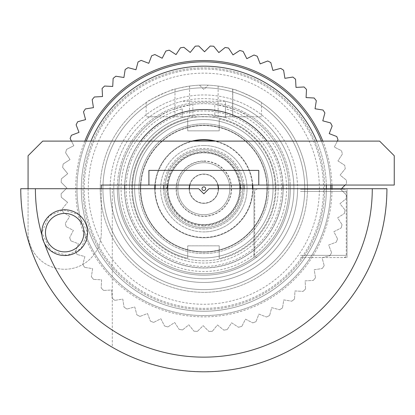 <?xml version="1.0" encoding="UTF-8"?>
<svg xmlns="http://www.w3.org/2000/svg" width="415" height="415" viewBox="0 0 415 415"><rect width="100%" height="100%" fill="white"/><g stroke="black" fill="none" stroke-linecap="round" stroke-linejoin="round"><path stroke-width="0.31" stroke-dasharray="2.08 1.56" d="M326.377 188.706L275.918 188.706A72.08 72.08 0 0 1 203.838 260.786A72.08 72.08 0 0 1 131.757 188.706L81.299 188.706A122.539 122.539 0 0 0 203.838 311.245A122.539 122.539 0 0 0 326.377 188.706A122.539 122.539 0 0 0 203.838 66.167A122.539 122.539 0 0 0 81.299 188.706L20.75 188.706A183.088 183.088 0 0 0 203.838 371.793A183.088 183.088 0 0 0 386.925 188.706L326.377 188.706A122.539 122.539 0 0 1 203.838 311.245A122.539 122.539 0 0 1 90.921 141.105M275.918 188.706A72.08 72.08 0 0 1 203.838 260.786A72.08 72.08 0 0 1 131.757 188.706A72.08 72.08 0 0 1 203.838 116.625A72.08 72.08 0 0 1 275.918 188.706L208.963 188.706L203.838 193.831L198.712 188.706L131.757 188.706A72.08 72.08 0 0 1 203.838 116.625A72.08 72.08 0 0 1 275.918 188.706M300.507 188.706L347.013 188.706L300.507 188.706M300.507 257.549L347.013 257.549L300.507 257.549M41.951 235.243L44.587 243.584M87.575 232.649A22.887 22.887 0 0 1 64.693 255.531A22.887 22.887 0 0 1 41.806 232.649A22.887 22.887 0 0 0 64.693 255.531A22.887 22.887 0 0 0 87.575 232.649A22.887 22.887 0 0 0 64.693 209.762A22.887 22.887 0 0 0 41.806 232.649L50.962 250.956L67.323 255.381L81.013 248.689L87.575 232.649L78.736 214.576L63.365 209.798L49.131 215.862L41.806 232.649A22.887 22.887 0 0 1 64.693 209.762A22.887 22.887 0 0 1 87.575 232.649A22.887 22.887 0 0 0 64.693 209.762A22.887 22.887 0 0 0 41.806 232.649A22.887 22.887 0 0 0 64.693 255.531A22.887 22.887 0 0 0 87.575 232.649A22.887 22.887 0 0 0 64.693 209.762A22.887 22.887 0 0 0 41.806 232.649A22.887 22.887 0 0 0 64.693 255.531A22.887 22.887 0 0 0 87.575 232.649A22.887 22.887 0 0 0 64.693 209.762A22.887 22.887 0 0 0 41.806 232.649A22.887 22.887 0 0 0 64.693 255.531A22.887 22.887 0 0 0 87.575 232.649M326.325 185.043A122.539 122.539 0 0 0 316.754 141.105M20.88 188.706A182.958 182.958 0 0 0 203.838 371.664A182.958 182.958 0 0 0 386.796 188.706M112.294 347.267A183.088 183.088 0 0 1 20.75 188.706A183.088 183.088 0 0 0 112.294 347.267L112.294 188.706L112.294 347.267M28.075 188.706L28.075 232.649A36.619 36.619 0 0 0 64.693 269.262A36.619 36.619 0 0 0 101.307 232.649L101.307 185.043L394.25 185.043L394.25 155.75L379.601 141.105L42.719 141.105L28.075 155.75L28.075 232.649A36.619 36.619 0 0 0 64.693 269.262A36.619 36.619 0 0 0 101.307 232.649L101.307 188.706M148.912 170.399L148.912 185.043L148.912 170.399L258.763 170.399L148.912 170.399L148.912 185.043M258.763 185.043L258.763 170.399M83.913 232.649A19.225 19.225 0 0 1 64.693 251.874A19.225 19.225 0 0 1 45.468 232.649A19.225 19.225 0 0 1 64.693 213.424A19.225 19.225 0 0 1 83.913 232.649M88.276 188.706A115.562 115.562 0 0 0 203.838 304.268A115.562 115.562 0 0 0 319.4 188.706A115.562 115.562 0 0 0 203.838 73.144A115.562 115.562 0 0 0 88.276 188.706M304.755 188.706A100.912 100.912 0 0 1 203.838 289.623A100.912 100.912 0 0 1 102.925 188.706A100.912 100.912 0 0 1 203.838 87.793A100.912 100.912 0 0 1 304.755 188.706A100.912 100.912 0 0 1 203.838 289.623A100.912 100.912 0 0 1 102.925 188.706A100.912 100.912 0 0 1 203.838 87.793A100.912 100.912 0 0 1 304.755 188.706M324.675 188.706A120.838 120.838 0 0 1 203.838 309.543A120.838 120.838 0 0 1 83 188.706A120.838 120.838 0 0 1 203.838 67.868A120.838 120.838 0 0 1 324.675 188.706A120.838 120.838 0 0 1 203.838 309.543A120.838 120.838 0 0 1 83 188.706A120.838 120.838 0 0 1 203.838 67.868A120.838 120.838 0 0 1 324.675 188.706M331.948 185.043A128.162 128.162 0 0 0 322.834 141.105M84.847 141.105A128.162 128.162 0 0 0 203.838 316.868A128.162 128.162 0 0 0 332 188.706M337.328 141.105L334.298 147.05L341.504 150.718A142.807 142.807 0 0 1 342.385 154.069L337.94 160.911L344.72 165.315A142.807 142.807 0 0 1 345.244 168.744L340.113 175.083L346.39 180.167A142.807 142.807 0 0 1 346.556 183.632L345.145 185.043M341.483 188.706L340.788 189.401L346.504 195.117L340.788 189.401L346.556 183.632A142.807 142.807 0 0 0 346.39 180.167L340.113 175.083L345.244 168.744A142.807 142.807 0 0 0 344.72 165.315L337.94 160.911L342.385 154.069A142.807 142.807 0 0 0 341.504 150.718L334.298 147.05L338.002 139.777A142.807 142.807 0 0 0 336.778 136.535L329.23 133.64L332.156 126.02A142.807 142.807 0 0 0 330.594 122.923L322.787 120.832L324.898 112.953A142.807 142.807 0 0 0 323.026 110.037L315.042 108.772L316.318 100.715A142.807 142.807 0 0 0 314.15 98.007L306.078 97.587L306.503 89.438A142.807 142.807 0 0 0 304.065 86.974L295.994 87.399L295.563 79.249A142.807 142.807 0 0 0 292.881 77.055L284.898 78.321L283.621 70.265A142.807 142.807 0 0 0 280.722 68.361L272.914 70.451L270.803 62.572A142.807 142.807 0 0 0 267.722 60.984L260.174 63.879L257.253 56.264A142.807 142.807 0 0 0 254.022 55.003L246.821 58.676L243.117 51.403A142.807 142.807 0 0 0 239.771 50.49L232.991 54.894L228.551 48.052A142.807 142.807 0 0 0 225.127 47.492L218.845 52.581L213.709 46.241A142.807 142.807 0 0 0 210.249 46.039L204.533 51.756L198.764 45.987A142.807 142.807 0 0 0 195.299 46.153L190.215 52.435L183.876 47.3A142.807 142.807 0 0 0 180.447 47.824L176.043 54.604L169.201 50.163A142.807 142.807 0 0 0 165.85 51.045L162.182 58.245L154.909 54.541A142.807 142.807 0 0 0 151.667 55.766L148.772 63.313L141.157 60.388A142.807 142.807 0 0 0 138.055 61.949L135.964 69.756L128.085 67.645A142.807 142.807 0 0 0 125.169 69.518L123.903 77.501L115.847 76.225A142.807 142.807 0 0 0 113.139 78.394L112.719 86.465L104.57 86.04A142.807 142.807 0 0 0 102.106 88.483L102.531 96.55L94.381 96.98A142.807 142.807 0 0 0 92.187 99.662L93.453 107.646L85.397 108.922A142.807 142.807 0 0 0 83.493 111.822L85.583 119.629L77.704 121.74A142.807 142.807 0 0 0 76.116 124.822L79.011 132.369L71.396 135.29A142.807 142.807 0 0 0 70.135 138.522L73.808 145.727L66.535 149.426A142.807 142.807 0 0 0 65.622 152.772L70.026 159.552L63.184 163.998A142.807 142.807 0 0 0 62.624 167.416L67.712 173.698L61.373 178.834A142.807 142.807 0 0 0 61.171 182.294L66.888 188.011L61.119 193.779A142.807 142.807 0 0 0 61.285 197.244L67.567 202.328L61.285 197.244A142.807 142.807 0 0 1 61.119 193.779L66.888 188.011L61.171 182.294A142.807 142.807 0 0 1 61.373 178.834L67.712 173.698L62.624 167.416A142.807 142.807 0 0 1 63.184 163.998L70.026 159.552L65.622 152.772A142.807 142.807 0 0 1 66.535 149.426L73.808 145.727L71.453 141.105M110.1 188.706A93.743 93.743 0 0 0 203.838 282.449A93.743 93.743 0 0 0 297.581 188.706A93.743 93.743 0 0 1 203.838 282.449A93.743 93.743 0 0 1 110.1 188.706A93.743 93.743 0 0 1 203.838 94.962A93.743 93.743 0 0 1 297.581 188.706A93.743 93.743 0 0 0 203.838 94.962A93.743 93.743 0 0 0 110.1 188.706M62.961 212.096A142.807 142.807 0 0 1 62.432 208.667L67.567 202.328L62.432 208.667A142.807 142.807 0 0 0 62.961 212.096L69.736 216.5L65.295 223.343L69.736 216.5L62.961 212.096M66.177 226.694A142.807 142.807 0 0 1 65.295 223.343A142.807 142.807 0 0 0 66.177 226.694L73.377 230.367L69.673 237.634L73.377 230.367L66.177 226.694M70.898 240.876A142.807 142.807 0 0 1 69.673 237.634A142.807 142.807 0 0 0 70.898 240.876L78.445 243.771L75.52 251.391L78.445 243.771L70.898 240.876M77.081 254.488A142.807 142.807 0 0 1 75.52 251.391A142.807 142.807 0 0 0 77.081 254.488L84.888 256.579L82.777 264.459L84.888 256.579L77.081 254.488M84.65 267.374A142.807 142.807 0 0 1 82.777 264.459A142.807 142.807 0 0 0 84.65 267.374L92.633 268.64L91.357 276.696L92.633 268.64L84.65 267.374M93.531 279.404A142.807 142.807 0 0 1 91.357 276.696A142.807 142.807 0 0 0 93.531 279.404L101.597 279.824L101.172 287.974L101.597 279.824L93.531 279.404M103.615 290.438A142.807 142.807 0 0 1 101.172 287.974A142.807 142.807 0 0 0 103.615 290.438L111.682 290.012L112.112 298.162L111.682 290.012L103.615 290.438M114.794 300.356A142.807 142.807 0 0 1 112.112 298.162A142.807 142.807 0 0 0 114.794 300.356L122.778 299.091L124.054 307.152L122.778 299.091L114.794 300.356M126.954 309.05A142.807 142.807 0 0 1 124.054 307.152A142.807 142.807 0 0 0 126.954 309.05L134.761 306.96L136.872 314.84L134.761 306.96L126.954 309.05M139.954 316.427A142.807 142.807 0 0 1 136.872 314.84A142.807 142.807 0 0 0 139.954 316.427L147.501 313.533L150.422 321.148L147.501 313.533L139.954 316.427M153.654 322.408A142.807 142.807 0 0 1 150.422 321.148A142.807 142.807 0 0 0 153.654 322.408L160.859 318.741L164.563 326.008L160.859 318.741L153.654 322.408M167.904 326.921A142.807 142.807 0 0 1 164.563 326.008A142.807 142.807 0 0 0 167.904 326.921L174.684 322.517L179.13 329.36L174.684 322.517L167.904 326.921M182.548 329.92A142.807 142.807 0 0 1 179.13 329.36A142.807 142.807 0 0 0 182.548 329.92L188.83 324.831L193.966 331.175L188.83 324.831L182.548 329.92M197.426 331.372A142.807 142.807 0 0 1 193.966 331.175A142.807 142.807 0 0 0 197.426 331.372L203.143 325.656L208.911 331.424L203.143 325.656L197.426 331.372M212.376 331.258A142.807 142.807 0 0 1 208.911 331.424A142.807 142.807 0 0 0 212.376 331.258L217.46 324.976L223.804 330.112L217.46 324.976L212.376 331.258M227.228 329.588A142.807 142.807 0 0 1 223.804 330.112A142.807 142.807 0 0 0 227.228 329.588L231.632 322.808L238.475 327.253L231.632 322.808L227.228 329.588M241.826 326.372A142.807 142.807 0 0 1 238.475 327.253A142.807 142.807 0 0 0 241.826 326.372L245.498 319.166L252.766 322.87L245.498 319.166L241.826 326.372M256.008 321.646A142.807 142.807 0 0 1 252.766 322.87A142.807 142.807 0 0 0 256.008 321.646L258.903 314.098L266.523 317.024L258.903 314.098L256.008 321.646M269.62 315.462A142.807 142.807 0 0 1 266.523 317.024A142.807 142.807 0 0 0 269.62 315.462L271.711 307.655L279.591 309.766L271.711 307.655L269.62 315.462M282.506 307.894A142.807 142.807 0 0 1 279.591 309.766A142.807 142.807 0 0 0 282.506 307.894L283.772 299.91L291.828 301.186L283.772 299.91L282.506 307.894M294.536 299.018A142.807 142.807 0 0 1 291.828 301.186A142.807 142.807 0 0 0 294.536 299.018L294.961 290.946L303.106 291.372L294.961 290.946L294.536 299.018M305.57 288.933A142.807 142.807 0 0 1 303.106 291.372A142.807 142.807 0 0 0 305.57 288.933L305.144 280.862L313.294 280.431L305.144 280.862L305.57 288.933M315.488 277.749A142.807 142.807 0 0 1 313.294 280.431A142.807 142.807 0 0 0 315.488 277.749L314.222 269.766L322.284 268.489L314.222 269.766L315.488 277.749M324.182 265.59A142.807 142.807 0 0 1 322.284 268.489A142.807 142.807 0 0 0 324.182 265.59L322.092 257.782L329.972 255.671L322.092 257.782L324.182 265.59M331.564 252.59A142.807 142.807 0 0 1 329.972 255.671A142.807 142.807 0 0 0 331.564 252.59L328.664 245.042L336.28 242.121L328.664 245.042L331.564 252.59M337.54 238.89A142.807 142.807 0 0 1 336.28 242.121A142.807 142.807 0 0 0 337.54 238.89L333.873 231.689L341.14 227.985L333.873 231.689L337.54 238.89M342.053 224.64A142.807 142.807 0 0 1 341.14 227.985A142.807 142.807 0 0 0 342.053 224.64L337.649 217.859L344.492 213.419L337.649 217.859L342.053 224.64M345.052 209.995A142.807 142.807 0 0 1 344.492 213.419A142.807 142.807 0 0 0 345.052 209.995L339.963 203.713L346.307 198.578L339.963 203.713L345.052 209.995M346.504 195.117A142.807 142.807 0 0 1 346.307 198.578A142.807 142.807 0 0 0 346.504 195.117M182.232 108.818L182.232 117.58L182.232 108.818A82.756 82.756 0 0 0 203.838 271.462A82.756 82.756 0 0 0 225.444 108.818L225.444 101.255A90.081 90.081 0 0 1 203.838 278.787A90.081 90.081 0 0 1 113.757 188.706A90.081 90.081 0 0 0 203.838 278.787A90.081 90.081 0 0 0 293.919 188.706A90.081 90.081 0 0 0 203.838 98.625A90.081 90.081 0 0 0 113.757 188.706A90.081 90.081 0 0 1 182.232 101.255L225.444 101.255L225.444 117.58A74.332 74.332 0 0 1 278.175 188.706A74.332 74.332 0 0 0 203.838 114.374A74.332 74.332 0 0 0 129.506 188.706A74.332 74.332 0 0 1 182.232 117.58L188.555 115.961L203.838 114.374L219.115 115.956L225.444 117.58L225.444 108.818M242.765 188.706A38.922 38.922 0 0 0 203.838 149.784A38.922 38.922 0 0 0 164.916 188.706A38.922 38.922 0 0 0 203.838 227.633A38.922 38.922 0 0 0 242.765 188.706A38.922 38.922 0 0 0 203.838 149.784A38.922 38.922 0 0 0 164.916 188.706A38.922 38.922 0 0 0 203.838 227.633A38.922 38.922 0 0 0 242.765 188.706M138.963 188.706A64.875 64.875 0 0 1 203.838 123.831A64.875 64.875 0 0 1 268.713 188.706A64.875 64.875 0 0 0 203.838 123.831A64.875 64.875 0 0 0 138.963 188.706A64.875 64.875 0 0 0 203.838 253.581A64.875 64.875 0 0 0 268.713 188.706A64.875 64.875 0 0 1 203.838 253.581A64.875 64.875 0 0 1 138.963 188.706M307.468 188.706A103.626 103.626 0 0 1 203.838 292.336A103.626 103.626 0 0 1 100.212 188.706A103.626 103.626 0 0 0 203.838 292.336A103.626 103.626 0 0 0 261.533 102.624C261.943 101.244 232.924 87.845 232.675 89.173A103.626 103.626 0 0 1 232.768 89.199C231.861 88.701 226.979 87.653 218.119 86.066A103.626 103.626 0 0 0 189.556 86.066C180.701 87.653 175.82 88.696 174.912 89.199A103.626 103.626 0 0 1 175.011 89.168C174.782 87.835 145.738 101.244 146.158 102.614A103.626 103.626 0 0 0 100.212 188.706A103.626 103.626 0 0 1 203.838 85.08A103.626 103.626 0 0 1 307.468 188.706M146.158 102.614L146.158 116.791L158.421 116.791A85.054 85.054 0 0 0 203.838 273.765A85.054 85.054 0 0 0 288.897 188.706A85.054 85.054 0 0 1 203.838 273.765A85.054 85.054 0 0 1 118.783 188.706A85.054 85.054 0 0 1 203.838 103.651A85.054 85.054 0 0 1 288.897 188.706A85.054 85.054 0 0 0 249.254 116.791L261.533 116.791L261.533 102.624M278.175 188.706A74.332 74.332 0 0 1 203.838 263.037A74.332 74.332 0 0 1 129.506 188.706A74.332 74.332 0 0 0 203.838 263.037A74.332 74.332 0 0 0 278.175 188.706M281.572 188.706A77.735 77.735 0 0 1 203.838 266.44A77.735 77.735 0 0 1 126.103 188.706A77.735 77.735 0 0 1 203.838 110.971A77.735 77.735 0 0 1 281.572 188.706M261.533 116.791L232.675 116.791L232.768 89.199L232.768 116.791L174.912 116.791L175.011 89.168M175.011 116.791L146.158 116.791M199.532 85.168L203.838 89.474L208.143 85.168L203.838 89.474L199.532 85.168M232.675 116.791L232.675 89.173M214.825 116.791L158.421 116.791C164.636 111.863 176.116 107.724 192.851 104.362A85.054 85.054 0 0 1 214.825 104.362C231.518 107.708 242.998 111.848 249.254 116.791L214.825 116.791L214.825 104.362M218.254 188.706A14.416 14.416 0 0 1 203.838 203.122A14.416 14.416 0 0 1 189.422 188.706M203.838 190.537A1.831 1.831 0 0 1 202.006 188.706A1.831 1.831 0 0 1 203.838 186.875A1.831 1.831 0 0 1 205.669 188.706A1.831 1.831 0 0 1 203.838 190.537M231.554 188.706A27.717 27.717 0 0 1 203.838 216.423A27.717 27.717 0 0 1 176.121 188.706A27.717 27.717 0 0 1 203.838 160.989A27.717 27.717 0 0 1 231.554 188.706M167.8 188.706A36.038 36.038 0 0 1 203.838 152.668A36.038 36.038 0 0 1 239.88 188.706A36.038 36.038 0 0 1 203.838 224.743A36.038 36.038 0 0 1 167.8 188.706A36.038 36.038 0 0 1 203.838 152.668A36.038 36.038 0 0 1 239.88 188.706A36.038 36.038 0 0 1 203.838 224.743A36.038 36.038 0 0 1 167.8 188.706M189.894 185.043A14.416 14.416 0 0 1 217.782 185.043M203.838 226.066A37.36 37.36 0 0 0 241.198 188.706A37.36 37.36 0 0 0 203.838 151.345A37.36 37.36 0 0 0 166.477 188.706A37.36 37.36 0 0 0 203.838 226.066M203.838 152.808A35.898 35.898 0 0 1 239.735 188.706A35.898 35.898 0 0 1 203.838 224.603A35.898 35.898 0 0 1 167.94 188.706A35.898 35.898 0 0 1 203.838 152.808A35.898 35.898 0 0 1 239.735 188.706A35.898 35.898 0 0 1 203.838 224.603A35.898 35.898 0 0 1 167.94 188.706A35.898 35.898 0 0 1 203.838 152.808M203.838 161.243A27.463 27.463 0 0 1 231.3 188.706A27.463 27.463 0 0 1 203.838 216.168A27.463 27.463 0 0 1 176.375 188.706A27.463 27.463 0 0 1 203.838 161.243M203.838 214.705A26 26 0 0 0 229.837 188.706A26 26 0 0 0 203.838 162.706A26 26 0 0 1 229.837 188.706A26 26 0 0 1 203.838 214.705A26 26 0 0 1 177.838 188.706A26 26 0 0 1 203.838 162.706A26 26 0 0 0 177.838 188.706A26 26 0 0 0 203.838 214.705M203.838 145.499A43.207 43.207 0 0 0 160.631 188.706A43.207 43.207 0 0 0 203.838 231.912A43.207 43.207 0 0 1 160.631 188.706A43.207 43.207 0 0 1 203.838 145.499A43.207 43.207 0 0 1 247.05 188.706A43.207 43.207 0 0 1 203.838 231.912A43.207 43.207 0 0 0 247.05 188.706A43.207 43.207 0 0 0 203.838 145.499M219.219 118.975A71.406 71.406 0 0 1 219.219 258.436A71.406 71.406 0 0 0 219.219 118.975L219.219 130.85L187.725 130.85L187.725 119.141A71.406 71.406 0 0 0 187.725 258.27A71.406 71.406 0 0 1 187.725 119.141L187.725 130.85L219.219 130.85L219.219 118.975M219.219 245.83L219.219 258.436L219.219 245.83L187.725 245.83L219.219 245.83M187.725 258.27L187.725 245.83L187.725 258.27M282.926 185.043A79.177 79.177 0 0 0 267.104 141.105M140.571 141.105A79.177 79.177 0 0 0 124.749 185.043M117.341 188.706A86.496 86.496 0 0 1 203.838 102.209A86.496 86.496 0 0 1 290.339 188.706A86.496 86.496 0 0 0 203.838 102.209A86.496 86.496 0 0 0 117.341 188.706A86.496 86.496 0 0 0 203.838 275.202A86.496 86.496 0 0 0 290.339 188.706A86.496 86.496 0 0 1 203.838 275.202A86.496 86.496 0 0 1 117.341 188.706M154.769 188.706A49.069 49.069 0 0 0 203.838 237.774A49.069 49.069 0 0 0 252.906 188.706A49.069 49.069 0 0 1 203.838 237.774A49.069 49.069 0 0 1 154.769 188.706A49.069 49.069 0 0 1 203.838 139.637A49.069 49.069 0 0 1 252.906 188.706M134.642 188.706A69.201 69.201 0 0 1 203.838 119.51A69.201 69.201 0 0 1 273.039 188.706A69.201 69.201 0 0 0 203.838 119.51A69.201 69.201 0 0 0 134.642 188.706A69.201 69.201 0 0 1 203.838 119.51A69.201 69.201 0 0 1 273.039 188.706A69.201 69.201 0 0 1 203.838 257.907A69.201 69.201 0 0 1 134.642 188.706A69.201 69.201 0 0 1 203.838 119.51A69.201 69.201 0 0 1 273.039 188.706A69.201 69.201 0 0 1 203.838 257.907A69.201 69.201 0 0 1 134.642 188.706A69.201 69.201 0 0 0 203.838 257.907A69.201 69.201 0 0 0 273.039 188.706A69.201 69.201 0 0 1 203.838 257.907A69.201 69.201 0 0 1 134.642 188.706M124.547 188.706A79.291 79.291 0 0 1 203.838 109.415A79.291 79.291 0 0 1 283.129 188.706A79.291 79.291 0 0 1 203.838 267.997A79.291 79.291 0 0 1 124.547 188.706A79.291 79.291 0 0 1 203.838 109.415A79.291 79.291 0 0 1 283.129 188.706A79.291 79.291 0 0 1 203.838 267.997A79.291 79.291 0 0 1 124.547 188.706M267.27 188.706A63.433 63.433 0 0 0 203.838 125.273A63.433 63.433 0 0 0 140.405 188.706A63.433 63.433 0 0 0 203.838 252.138A63.433 63.433 0 0 0 267.27 188.706A63.433 63.433 0 0 0 203.838 125.273A63.433 63.433 0 0 0 140.405 188.706A63.433 63.433 0 0 0 203.838 252.138A63.433 63.433 0 0 0 267.27 188.706M84.183 188.706A119.655 119.655 0 0 1 203.838 69.051A119.655 119.655 0 0 1 323.493 188.706A119.655 119.655 0 0 1 203.838 308.361A119.655 119.655 0 0 1 84.183 188.706A119.655 119.655 0 0 1 203.838 69.051A119.655 119.655 0 0 1 323.493 188.706A119.655 119.655 0 0 1 203.838 308.361A119.655 119.655 0 0 1 84.183 188.706M330.651 185.043A126.866 126.866 0 0 0 321.433 141.105M86.242 141.105A126.866 126.866 0 0 0 76.972 188.706A126.866 126.866 0 0 1 203.838 61.84A126.866 126.866 0 0 1 330.703 188.706A126.866 126.866 0 0 1 203.838 315.571A126.866 126.866 0 0 1 76.972 188.706A126.866 126.866 0 0 0 203.838 315.571A126.866 126.866 0 0 0 330.703 188.706M266.98 188.706A63.142 63.142 0 0 1 203.838 251.848A63.142 63.142 0 0 1 140.695 188.706A63.142 63.142 0 0 0 203.838 251.848A63.142 63.142 0 0 0 266.98 188.706A63.142 63.142 0 0 0 203.838 125.563A63.142 63.142 0 0 0 140.695 188.706A63.142 63.142 0 0 1 203.838 125.563A63.142 63.142 0 0 1 266.98 188.706M124.661 188.706A79.177 79.177 0 0 0 203.838 267.882A79.177 79.177 0 0 0 283.014 188.706M252.771 185.043A49.069 49.069 0 0 0 215.738 141.105M191.938 141.105A49.069 49.069 0 0 0 154.909 185.043M244.119 188.706A40.281 40.281 0 0 0 203.838 148.425A40.281 40.281 0 0 0 163.557 188.706A40.281 40.281 0 0 0 203.838 228.987A40.281 40.281 0 0 0 244.119 188.706A40.281 40.281 0 0 1 203.838 228.987A40.281 40.281 0 0 1 163.557 188.706M243.953 185.043A40.281 40.281 0 0 0 163.728 185.043M240.456 188.706A36.619 36.619 0 0 1 203.838 225.324A36.619 36.619 0 0 1 167.219 188.706M189.193 188.706A14.649 14.649 0 0 0 203.838 203.355A14.649 14.649 0 0 0 218.487 188.706A14.649 14.649 0 0 0 203.838 174.061A14.649 14.649 0 0 0 189.193 188.706A14.649 14.649 0 0 0 203.838 203.355A14.649 14.649 0 0 0 218.487 188.706M252.403 185.043A48.7 48.7 0 0 0 214.124 141.105M193.551 141.105A48.7 48.7 0 0 0 155.272 185.043M252.538 188.706A48.7 48.7 0 0 0 203.838 140.005A48.7 48.7 0 0 0 155.137 188.706A48.7 48.7 0 0 0 203.838 237.406A48.7 48.7 0 0 0 252.538 188.706A48.7 48.7 0 0 1 203.838 237.406A48.7 48.7 0 0 1 155.137 188.706M167.406 185.043A36.619 36.619 0 0 1 240.275 185.043M218.02 185.043A14.649 14.649 0 0 0 189.655 185.043M300.507 189.256L344.082 189.256L300.507 189.256M189.556 86.066L189.556 116.791M218.119 86.066L218.119 116.791M192.851 116.791L192.851 104.362M300.507 191.45L346.281 191.45L300.507 191.45M300.507 255.35L346.281 255.35L300.507 255.35M254.006 257.549L254.006 188.706L254.006 257.549M347.013 257.549L347.013 188.706L347.013 257.549M344.082 257.549L345.648 256.89L346.281 255.35L346.281 191.45L345.648 189.909L344.082 189.256M256.932 189.256L255.37 189.909L254.737 191.45L254.737 255.35L255.37 256.89L256.932 257.549"/><path stroke-width="0.62" d="M372.281 188.706A168.443 168.443 0 0 1 44.587 243.584A22.887 22.887 0 0 0 87.575 232.649A22.887 22.887 0 0 0 64.693 209.762A22.887 22.887 0 0 0 41.951 235.243A168.443 168.443 0 0 1 35.4 188.706L20.75 188.706A183.088 183.088 0 0 0 203.838 371.793A183.088 183.088 0 0 0 386.925 188.706L208.963 188.706L203.838 193.831L198.712 188.706L35.4 188.706M326.377 188.706A122.539 122.539 0 0 0 326.325 185.043M316.754 141.105A122.539 122.539 0 0 0 90.921 141.105M101.307 188.706L101.307 185.043L148.912 185.043L148.912 170.399L258.763 170.399L148.912 170.399M28.075 188.706L28.075 155.75L42.719 141.105L379.601 141.105L394.25 155.75L394.25 185.043L258.763 185.043L258.763 170.399M45.468 232.649A19.225 19.225 0 0 0 64.693 251.874A19.225 19.225 0 0 0 83.913 232.649A19.225 19.225 0 0 0 64.693 213.424A19.225 19.225 0 0 0 45.468 232.649M87.575 232.649A22.887 22.887 0 0 1 64.693 255.531A22.887 22.887 0 0 1 41.806 232.649A22.887 22.887 0 0 1 64.693 209.762A22.887 22.887 0 0 1 87.575 232.649M332 188.706A128.162 128.162 0 0 0 331.948 185.043M322.834 141.105A128.162 128.162 0 0 0 84.847 141.105M345.145 185.043L341.483 188.706M71.453 141.105L70.135 138.522A142.807 142.807 0 0 1 71.396 135.29L79.011 132.369L76.116 124.822A142.807 142.807 0 0 1 77.704 121.74L85.583 119.629L83.493 111.822A142.807 142.807 0 0 1 85.397 108.922L93.453 107.646L92.187 99.662A142.807 142.807 0 0 1 94.381 96.98L102.531 96.55L102.106 88.483A142.807 142.807 0 0 1 104.57 86.04L112.719 86.465L113.139 78.394A142.807 142.807 0 0 1 115.847 76.225L123.903 77.501L125.169 69.518A142.807 142.807 0 0 1 128.085 67.645L135.964 69.756L138.055 61.949A142.807 142.807 0 0 1 141.157 60.388L148.772 63.313L151.667 55.766A142.807 142.807 0 0 1 154.909 54.541L162.182 58.245L165.85 51.045A142.807 142.807 0 0 1 169.201 50.163L176.043 54.604L180.447 47.824A142.807 142.807 0 0 1 183.876 47.3L190.215 52.435L195.299 46.153A142.807 142.807 0 0 1 198.764 45.987L204.533 51.756L210.249 46.039A142.807 142.807 0 0 1 213.709 46.241L218.845 52.581L225.127 47.492A142.807 142.807 0 0 1 228.551 48.052L232.991 54.894L239.771 50.49A142.807 142.807 0 0 1 243.117 51.403L246.821 58.676L254.022 55.003A142.807 142.807 0 0 1 257.253 56.264L260.174 63.879L267.722 60.984A142.807 142.807 0 0 1 270.803 62.572L272.914 70.451L280.722 68.361A142.807 142.807 0 0 1 283.621 70.265L284.898 78.321L292.881 77.055A142.807 142.807 0 0 1 295.563 79.249L295.994 87.399L304.065 86.974A142.807 142.807 0 0 1 306.503 89.438L306.078 97.587L314.15 98.007A142.807 142.807 0 0 1 316.318 100.715L315.042 108.772L323.026 110.037A142.807 142.807 0 0 1 324.898 112.953L322.787 120.832L330.594 122.923A142.807 142.807 0 0 1 332.156 126.02L329.23 133.64L336.778 136.535A142.807 142.807 0 0 1 338.002 139.777L337.328 141.105M205.669 188.706A1.831 1.831 0 0 1 203.838 190.537A1.831 1.831 0 0 1 202.006 188.706A1.831 1.831 0 0 1 203.838 186.875A1.831 1.831 0 0 1 205.669 188.706M189.422 188.706A14.416 14.416 0 0 1 189.894 185.043M217.782 185.043A14.416 14.416 0 0 1 218.254 188.706M283.014 188.706A79.177 79.177 0 0 0 282.926 185.043M267.104 141.105A79.177 79.177 0 0 0 140.571 141.105M124.749 185.043A79.177 79.177 0 0 0 124.661 188.706M330.703 188.706A126.866 126.866 0 0 0 330.651 185.043M321.433 141.105A126.866 126.866 0 0 0 86.242 141.105M252.906 188.706A49.069 49.069 0 0 0 252.771 185.043M215.738 141.105A49.069 49.069 0 0 0 191.938 141.105M154.909 185.043A49.069 49.069 0 0 0 154.769 188.706M244.119 188.706A40.281 40.281 0 0 0 243.953 185.043M163.728 185.043A40.281 40.281 0 0 0 163.557 188.706M252.538 188.706A48.7 48.7 0 0 0 252.403 185.043M214.124 141.105A48.7 48.7 0 0 0 193.551 141.105M155.272 185.043A48.7 48.7 0 0 0 155.137 188.706M167.219 188.706A36.619 36.619 0 0 1 167.406 185.043M240.275 185.043A36.619 36.619 0 0 1 240.456 188.706M218.487 188.706A14.649 14.649 0 0 0 218.02 185.043M189.655 185.043A14.649 14.649 0 0 0 189.193 188.706M258.763 185.043L148.912 185.043"/></g></svg>
